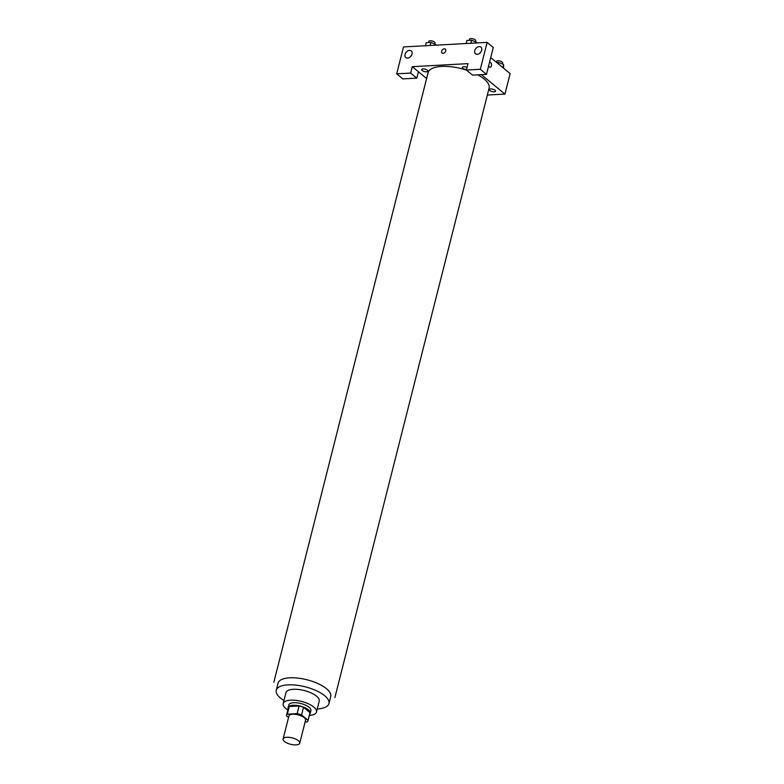<?xml version="1.0" encoding="UTF-8"?>
<svg xmlns="http://www.w3.org/2000/svg" width="784" height="784" viewBox="0 0 784 784"><rect width="100%" height="100%" fill="white"/><g stroke="black" fill="none" stroke-linecap="round" stroke-linejoin="round"><path stroke-width="1.18" d="M284.445 741.468A8.585 3.293 14.2 0 1 283.102 738.979A8.585 3.293 14.2 0 1 292.226 737.891A8.585 3.293 14.2 0 1 299.733 743.193A8.585 3.293 14.2 0 1 293.441 744.8A8.585 3.293 14.2 0 1 284.445 741.468M283.102 738.979L288.933 715.929A8.585 3.293 14.2 0 1 298.057 714.841A8.585 3.293 14.2 0 1 305.574 720.143L299.733 743.193M305.094 722.005L307.142 721.897A11.074 4.253 14.2 0 0 307.985 720.761A11.074 4.253 14.2 0 0 308.034 720.3L301.556 714.959A11.074 4.253 14.2 0 0 297.136 713.646L287.356 714.185A11.074 4.253 14.2 0 0 286.513 715.322A11.074 4.253 14.2 0 0 286.464 715.782L288.541 717.487M297.136 713.646L299.086 705.972L289.306 706.502L287.356 714.185M286.513 715.322L288.453 707.638A11.074 4.253 14.2 0 1 289.306 706.502M299.086 705.972A11.074 4.253 14.2 0 1 303.506 707.276L301.556 714.959M307.985 720.761L309.935 713.077A11.074 4.253 14.2 0 0 309.984 712.617L303.506 707.276M309.66 714.146A11.446 4.39 -165.8 0 0 310.288 713.166A11.446 4.39 -165.8 0 0 304.937 707.717A11.446 4.39 -165.8 0 0 293.04 705.286A11.446 4.39 -165.8 0 0 288.1 707.55A11.446 4.39 -165.8 0 0 288.189 708.707M288.1 707.55L288.747 704.992A11.446 4.39 14.2 0 1 293.686 702.719A11.446 4.39 14.2 0 1 305.584 705.159A11.446 4.39 14.2 0 1 310.934 710.598L310.288 713.166M309.984 712.617L308.034 720.3M309.347 715.39A17.16 6.586 -165.8 0 0 316.481 712.009A17.16 6.586 -165.8 0 0 308.455 703.836A17.16 6.586 -165.8 0 0 290.609 700.181A17.16 6.586 -165.8 0 0 283.2 703.581A17.16 6.586 -165.8 0 0 287.865 709.961M316.481 712.009L319.235 701.121A17.16 6.586 -165.8 0 0 311.209 692.958A17.16 6.586 -165.8 0 0 293.363 689.303A17.16 6.586 -165.8 0 0 285.954 692.703L283.2 703.581M317.255 708.961A27.175 10.427 -165.8 0 0 328.947 703.581A27.175 10.427 -165.8 0 0 316.236 690.645A27.175 10.427 -165.8 0 0 287.973 684.863A27.175 10.427 -165.8 0 0 276.252 690.243A27.175 10.427 -165.8 0 0 283.975 700.543M273.871 682.149L428.093 72.657A31.468 12.074 14.2 0 1 466.402 70.05M477.828 74.833A31.468 12.074 14.2 0 1 489.108 88.092L334.886 697.584M489.824 90.523A3.214 1.235 14.2 0 1 492.244 89.082A3.214 1.235 14.2 0 1 495.233 91.552A3.214 1.235 14.2 0 1 489.824 90.523M412.266 66.669L468.009 63.641L466.392 70.041L480.327 69.286L487.129 42.395L403.515 46.932L396.704 73.823L410.64 73.069L412.266 66.669L426.623 78.498M487.354 95.04L504.945 94.09L481.356 74.637M466.509 69.58A3.214 1.235 14.2 0 1 462.864 68.296A3.214 1.235 14.2 0 1 463.197 66.797A3.214 1.235 14.2 0 1 467.058 67.404M422.164 70.511A3.214 1.235 14.2 0 1 424.585 69.061A3.214 1.235 14.2 0 1 427.584 71.53A3.214 1.235 14.2 0 1 422.164 70.511M445.292 49.137A2.499 1.793 -50.5 0 0 443.234 49.147A2.499 1.793 -50.5 0 0 441.666 51.176A2.499 1.793 129.5 0 1 443.234 49.147A2.499 1.793 129.5 0 1 445.292 49.137A2.499 1.793 129.5 0 1 445.087 52.205A2.499 1.793 129.5 0 1 442.107 52.998A2.499 1.793 129.5 0 1 441.666 51.176A2.499 1.793 -50.5 0 0 442.107 52.998M474.732 50.646A4.292 3.077 129.5 0 1 477.427 47.167A4.292 3.077 129.5 0 1 480.945 47.148A4.292 3.077 129.5 0 1 480.592 52.41A4.292 3.077 129.5 0 1 475.486 53.773A4.292 3.077 129.5 0 1 474.732 50.646M405.054 54.429A4.292 3.077 129.5 0 1 407.739 50.95A4.292 3.077 129.5 0 1 411.267 50.931A4.292 3.077 129.5 0 1 410.914 56.193A4.292 3.077 129.5 0 1 405.808 57.546A4.292 3.077 129.5 0 1 405.054 54.429M481.16 51.587A4.292 3.077 -50.5 0 0 479.886 53.136M411.482 55.37A4.292 3.077 -50.5 0 0 410.208 56.909M418.421 71.736L416.804 78.145L402.858 78.9L396.704 73.823M416.804 78.145L410.64 73.069M466.392 70.041L472.546 75.117L486.482 74.362L493.283 47.471L487.129 42.395M486.482 74.362L480.327 69.286M504.945 94.09L510.129 73.598L490.725 57.604M489.51 62.397A2.499 1.46 -93.1 0 1 489.902 62.279A2.499 1.46 -93.1 0 1 491.392 65.885A2.499 1.46 -93.1 0 1 490.176 67.277A2.499 1.46 -93.1 0 1 488.697 65.611M490.176 67.277A2.499 1.46 86.9 0 0 491.382 65.885A2.499 1.46 86.9 0 0 489.902 62.279M503.612 68.228L503.602 64.523L498.565 62.426L496.703 62.534M503.602 64.523L502.828 67.581M498.565 62.426L498.222 63.788M496.252 62.161L496.439 61.426A3.214 1.235 14.2 0 1 499.859 61.015A3.214 1.235 14.2 0 1 502.681 63.004L502.417 64.023M436.051 45.168L435.953 44.502L430.906 42.414L426.212 42.669L425.438 45.746M435.953 44.502L435.777 45.188M430.906 42.414L430.132 45.492M428.495 42.542L428.789 41.405A3.214 1.235 14.2 0 1 432.209 41.003A3.214 1.235 14.2 0 1 435.022 42.983L434.757 44.012M476.741 42.963L476.643 42.297L471.605 40.2L466.911 40.454L466.127 43.532M476.643 42.297L476.476 42.973M471.605 40.2L470.821 43.277M469.195 40.337L469.479 39.2A3.214 1.235 14.2 0 1 472.899 38.788A3.214 1.235 14.2 0 1 475.712 40.778L475.457 41.797M276.252 690.243L278.036 683.207A27.175 10.427 14.2 0 1 289.757 677.817A27.175 10.427 14.2 0 1 318.02 683.609A27.175 10.427 14.2 0 1 330.721 696.535L328.947 703.581"/></g></svg>
